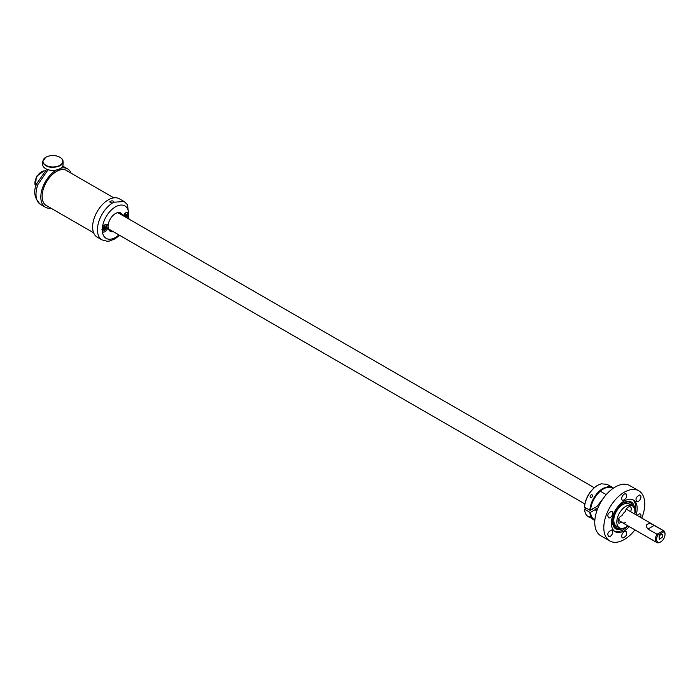 <?xml version="1.0" encoding="UTF-8"?>
<svg xmlns="http://www.w3.org/2000/svg" width="700" height="700" viewBox="0 0 700 700"><rect width="100%" height="100%" fill="white"/><g stroke="black" fill="none" stroke-linecap="round" stroke-linejoin="round"><path stroke-width="1.05" d="M617.925 528.246L615.589 527.581L612.596 521.351A14.481 8.365 120 0 0 615.589 527.581A14.481 8.365 120 0 0 619.894 528.062A14.481 8.365 -60 0 1 617.925 528.246M623.184 503.011L627.742 501.821A14.481 8.365 -60 0 1 630.079 502.495A14.481 8.365 -60 0 1 632.642 505.977A14.481 8.365 120 0 0 630.079 502.495A14.481 8.365 120 0 0 623.192 503.011M615.011 528.316L617.61 529.095L621.233 528.413M633.614 506.966L630.42 501.62M634.944 529.9A28.963 16.721 -60 0 1 614.46 542.29A28.963 16.721 -60 0 1 609.796 540.951L600.758 535.736A28.963 16.721 -60 0 1 598.85 505.942A28.963 16.721 -60 0 1 625.065 484.234A28.963 16.721 -60 0 1 629.729 485.573L638.759 490.787A28.963 16.721 -60 0 1 641.76 518.096M634.515 508.839A15.505 8.951 120 0 0 630.814 501.778A15.505 8.951 120 0 0 628.81 501.305A15.505 8.951 120 0 0 614.985 512.505A15.505 8.951 120 0 0 615.344 528.579A15.505 8.951 120 0 0 618.301 529.594A15.505 8.951 120 0 0 623.306 528.255M609.796 540.951A28.963 16.721 -60 0 1 607.889 511.157A28.963 16.721 -60 0 1 634.095 489.449A28.963 16.721 -60 0 1 638.759 490.787M625.52 493.745C627.629 496.134 626.798 498.356 623.035 500.43A3.666 2.117 -60 0 1 622.449 500.264A3.666 2.117 -60 0 1 622.204 496.492A3.666 2.117 -60 0 1 625.52 493.745L626.115 493.92M637.122 501.69C635.023 499.301 635.845 497.079 639.608 495.005A3.666 2.117 -60 0 1 640.194 495.171A3.666 2.117 -60 0 1 640.439 498.942A3.666 2.117 -60 0 1 637.122 501.69L636.536 501.524M637.017 515.358L639.608 513.782A3.666 2.117 -60 0 1 640.194 513.957A3.666 2.117 -60 0 1 640.579 517.405M625.52 531.309C627.629 533.697 626.798 535.92 623.035 537.994A3.666 2.117 -60 0 1 622.449 537.819A3.666 2.117 -60 0 1 622.204 534.056A3.666 2.117 -60 0 1 625.52 531.309L626.115 531.475M608.956 536.734C606.847 534.354 607.679 532.122 611.433 530.049A3.666 2.117 -60 0 1 612.028 530.224A3.666 2.117 -60 0 1 612.264 533.986A3.666 2.117 -60 0 1 608.956 536.734L608.361 536.567M608.956 517.956C606.847 515.567 607.679 513.345 611.433 511.271A3.666 2.117 -60 0 1 612.028 511.438A3.666 2.117 -60 0 1 612.264 515.209A3.666 2.117 -60 0 1 608.956 517.956L608.361 517.781M632.651 499.721A18.226 10.526 -60 0 1 634.716 514.028M627.9 525.831A18.226 10.526 -60 0 1 616.674 531.676A18.226 10.526 -60 0 1 614.477 531.195M629.326 526.654A18.226 10.526 -60 0 1 618.1 532.499A18.226 10.526 -60 0 1 615.16 531.659A18.226 10.526 -60 0 1 613.961 512.907A18.226 10.526 -60 0 1 630.464 499.24A18.226 10.526 -60 0 1 633.395 500.08A18.226 10.526 -60 0 1 636.142 514.85M35.84 186.62A9.371 5.407 -60 0 1 35.385 185.824A9.371 5.407 -60 0 1 37.231 176.102A9.371 5.407 -60 0 1 44.922 170.896M35.464 185.999L36.347 176.426L44.188 170.888M112.236 203.184A22.146 12.784 120 0 0 99.356 237.352A22.146 12.784 120 0 0 102.025 239.925L97.204 237.142A22.146 12.784 120 0 1 94.535 234.57A22.146 12.784 120 0 1 98.892 208.906A22.146 12.784 120 0 1 119.359 198.782L124.18 201.565L113.96 202.186L112.236 203.184L109.804 202.029M109.882 201.644C111.86 200.436 113.216 200.62 113.96 202.186L113.995 202.002M102.34 231.438L102.34 228.043A4.261 2.459 120 0 1 104.965 224.744A4.261 2.459 120 0 1 107.616 228.366A4.261 2.459 120 0 1 104.983 231.691A4.261 2.459 120 0 1 102.34 231.438A18.742 10.824 120 0 0 103.88 236.189A18.742 10.824 120 0 0 118.939 234.938M123.419 215.88A4.261 2.459 120 0 1 126.053 212.572A4.261 2.459 120 0 1 128.678 212.835L128.678 216.23A4.261 2.459 120 0 1 127.514 218.242M122.631 215.425A10.561 6.099 120 0 0 122.062 214.218A10.561 6.099 120 0 0 115.509 213.509A10.561 6.099 120 0 0 108.045 226.45A10.561 6.099 120 0 0 108.596 229.381A10.561 6.099 120 0 0 108.955 230.055A10.561 6.099 120 0 0 113.26 231.656M108.045 226.31A10.22 5.906 120 0 0 108.579 229.014A10.22 5.906 120 0 0 108.929 229.661A10.22 5.906 120 0 0 110.163 230.851A10.22 5.906 120 0 0 112.63 231.289M122.001 215.058A10.22 5.906 120 0 0 121.616 214.331A10.22 5.906 120 0 0 120.383 213.141A10.22 5.906 120 0 0 115.386 213.579M119.674 212.835A10.22 5.906 -60 0 1 120.286 213.57A10.22 5.906 -60 0 1 120.671 214.296M111.3 230.527A10.22 5.906 -60 0 1 109.541 230.396M50.934 208.171A22.146 12.784 -60 0 1 45.404 207.235A22.146 12.784 -60 0 1 42.735 187.32A22.146 12.784 -60 0 1 56.228 170.117M60.839 168.166A22.146 12.784 -60 0 1 67.55 168.875A22.146 12.784 -60 0 1 71.129 173.197M47.311 206.071A20.274 11.708 -60 0 1 46.34 205.607A20.274 11.708 -60 0 1 43.899 187.381A20.274 11.708 -60 0 1 66.614 170.494A20.274 11.708 -60 0 1 67.498 171.106M119.744 213.763A9.756 5.635 120 0 0 118.615 212.669M108.859 229.556A9.756 5.635 120 0 0 110.373 229.985M59.946 168.726A9.879 5.705 180 0 1 59.85 168.787A9.879 5.705 180 0 1 59.754 168.84A9.879 5.705 180 0 1 45.876 168.787A9.879 5.705 180 0 1 45.754 168.718M42.639 161.551L42.639 164.474A10.22 5.906 0 0 0 42.954 165.926A10.22 5.906 0 0 0 45.631 168.648A10.22 5.906 0 0 0 59.99 168.7A10.22 5.906 0 0 0 60.095 168.648A10.22 5.906 0 0 0 63.087 164.474L63.087 161.551A10.22 5.906 180 0 1 59.99 165.778C52.482 168.586 46.804 167.668 42.954 163.004L42.639 161.551L45.736 157.325M59.973 157.308A10.22 5.906 180 0 1 60.095 157.377A10.22 5.906 180 0 1 63.087 161.551M59.754 165.366A9.879 5.705 180 0 1 43.286 162.671A9.879 5.705 180 0 1 45.876 157.237A9.879 5.705 180 0 1 45.972 157.185A9.879 5.705 180 0 1 59.85 157.237A9.879 5.705 180 0 1 59.754 165.366M105.263 226.406L104.991 227.334L105.656 227.264L104.396 229.346L103.609 229.425L103.889 228.498L103.224 228.568L103.539 227.483L105.263 226.406L104.457 226.564M103.486 227.657L104.396 229.346M104.991 227.334L104.344 226.957M103.39 226.17A3.238 1.873 -60 0 1 106.059 225.111A3.238 1.873 -60 0 1 105.875 229.145A3.238 1.873 -60 0 1 102.821 230.72A3.238 1.873 -60 0 1 102.401 227.876M105.332 228.349L103.547 227.771L104.668 228.419M104.58 224.998A3.238 1.873 -60 0 1 105.866 224.998A3.238 1.873 -60 0 1 105.962 225.059M101.981 229.495L102.725 230.659M103.889 228.498L103.337 228.174M124.854 216.711L124.303 216.396L124.626 215.303L126.35 214.226L125.545 214.393M126.35 214.226L126.42 216.178L124.722 215.294M126.07 215.162L125.431 214.786M124.469 213.999A3.238 1.873 -60 0 1 127.138 212.94A3.238 1.873 -60 0 1 126.962 216.974A3.238 1.873 -60 0 1 126.446 217.63M126.42 216.178L125.501 217.088M125.755 216.248L124.635 215.6L125.388 217.018M125.668 212.826A3.238 1.873 -60 0 1 126.945 212.826A3.238 1.873 -60 0 1 127.041 212.888M124.968 216.326L124.416 216.002M593.653 519.829L590.354 517.326L587.729 516.075L588.49 516.845L591.08 517.93M591.911 509.451L593.276 508.655M585.996 507.99L584.553 509.241L589.855 512.304A18.742 10.824 120 0 0 593.705 519.855A18.742 10.824 120 0 0 594.843 520.371M584.553 509.241A18.742 10.824 120 0 0 588.403 516.801A18.742 10.824 120 0 0 588.446 516.827M594.878 519.907A18.226 10.526 -60 0 1 590.581 512.304L589.855 512.304M590.581 512.304L596.872 508.673L595.061 507.623M608.545 486.535L603.076 488.329A18.742 10.824 120 0 0 589.855 510.221L584.553 507.159A18.742 10.824 120 0 1 597.774 485.266L601.221 483.805L607.145 484.339L612.447 487.401L608.545 486.535M613.462 488.127L612.447 487.401M605.605 495.355L596.872 506.581L589.855 510.221M597.17 509.95L596.872 508.673M613.077 488.39A18.226 10.526 120 0 0 608.755 487.209A18.226 10.526 120 0 0 603.435 488.95A18.226 10.526 120 0 0 590.581 510.221M597.415 485.476L597.415 485.476A18.226 10.526 120 0 0 584.553 506.739L584.553 507.159M592.673 495.871C591.474 498.146 590.625 498.33 590.109 496.414C591.255 494.261 592.113 494.086 592.673 495.871L592.725 495.451M590.056 496.921L590.109 496.414M630.499 511.595A4.261 2.459 120 0 0 630.385 506.879A4.261 2.459 120 0 0 629.764 506.686A4.261 2.459 120 0 0 625.31 511.56A6.816 3.938 120 0 0 621.968 515.707A4.261 2.459 120 0 0 618.012 521.299L618.896 523.241L621.968 522.314A6.816 3.938 120 0 0 622.44 522.673A6.816 3.938 120 0 0 625.31 522.611M618.161 520.117L621.968 522.314M618.371 519.444A6.816 3.938 120 0 0 619.281 519.137M634.655 513.992A12.775 7.376 120 0 0 634.883 511.56A12.775 7.376 120 0 0 632.231 505.706A12.775 7.376 120 0 0 622.387 509.127A12.775 7.376 120 0 0 616.814 521.99A12.775 7.376 120 0 0 619.456 527.844A12.775 7.376 120 0 0 627.839 525.796M632.231 505.706L629.221 503.965A12.775 7.376 120 0 0 619.378 507.395A12.775 7.376 120 0 0 613.795 520.249A12.775 7.376 120 0 0 616.446 526.102L619.456 527.844M660.782 541.817L660.179 542.159A6.816 3.938 -60 0 1 657.869 542.815A6.816 3.938 -60 0 1 656.775 542.5A6.816 3.938 -60 0 1 656.994 534.266L647.955 529.051C645.094 525.464 646.039 523.661 650.808 523.635L663.372 530.582A6.816 3.938 -60 0 1 663.591 530.696A6.816 3.938 -60 0 1 665 533.811L665 534.511A5.968 3.439 -60 0 1 660.782 541.817A5.968 3.439 -60 0 1 658.761 542.386A5.968 3.439 -60 0 1 657.834 535.168L663.731 531.764A5.968 3.439 -60 0 1 665 534.511M662.497 537.04L659.4 539.341L659.067 536.856A2.765 1.593 -60 0 1 662.165 534.555A2.765 1.593 -60 0 1 662.497 537.04M657.834 535.168L656.994 534.266L663.372 530.582L663.731 531.764M128.678 212.835A18.742 10.824 120 0 0 127.138 208.084A18.742 10.824 120 0 0 112.954 208.6A18.742 10.824 120 0 0 102.34 228.043M128.31 218.706A18.742 10.824 120 0 0 128.678 216.23M45.404 207.235L40.583 204.452A22.146 12.784 -60 0 1 37.914 184.537L48.072 169.741M647.955 529.051L654.334 525.367M606.226 494.629L600.303 491.207M594.282 487.734L117.915 212.704M596.855 510.86L594.991 509.784M584.911 503.956L108.544 228.935M93.634 232.82L45.456 205.004M113.82 197.846L65.642 170.03M128.992 219.1L127.584 204.838L124.18 201.565M102.025 239.925L107.223 241.264L109.279 241.08L114.975 238.892L119.621 235.331M67.55 168.875L62.738 166.093M46.769 169.242L36.837 183.461C33.049 191.345 34.3 198.336 40.583 204.452M663.591 530.696L626.246 509.136M656.775 542.5L622.44 522.673"/></g></svg>

